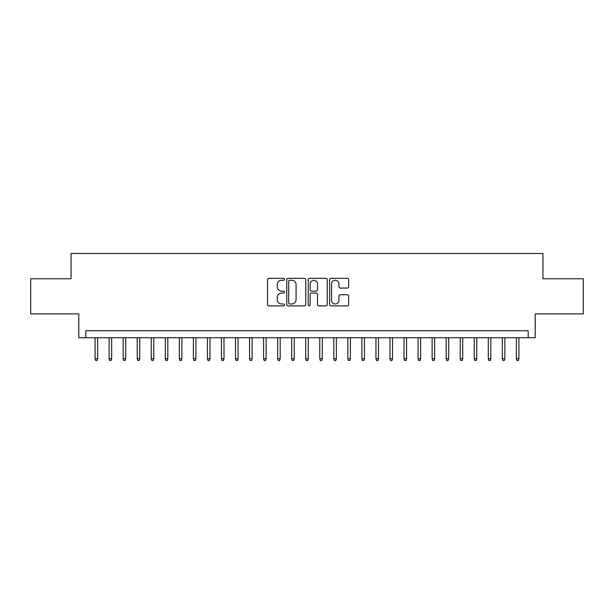 <?xml version="1.0" encoding="UTF-8"?>
<svg xmlns="http://www.w3.org/2000/svg" width="614" height="614" viewBox="0 0 614 614"><rect width="100%" height="100%" fill="white"/><g stroke="black" fill="none" stroke-linecap="round" stroke-linejoin="round"><path stroke-width="0.92" d="M284.535 279.293A0.967 0.967 0 0 0 283.568 278.326L268.924 278.326A1.381 1.381 0 0 0 267.543 279.708L267.543 304.521A1.381 1.381 0 0 0 268.924 305.895L283.568 305.895A0.967 0.967 0 0 0 284.535 304.935A0.967 0.967 0 0 0 283.568 303.968L281.673 303.968A4.413 4.413 0 0 1 277.259 299.555L277.259 297.491A4.413 4.413 0 0 1 281.673 293.078L283.568 293.078A0.967 0.967 0 0 0 284.535 292.111A0.967 0.967 0 0 0 283.568 291.151L281.673 291.151A4.413 4.413 0 0 1 277.259 286.738L277.259 284.673A4.413 4.413 0 0 1 281.673 280.26L283.568 280.26A0.967 0.967 0 0 0 284.535 279.293M347.286 288.05A1.381 1.381 0 0 0 348.66 286.669L348.66 279.708A1.381 1.381 0 0 0 347.286 278.326L331.023 278.326A1.381 1.381 0 0 0 329.641 279.708L329.641 304.521A1.381 1.381 0 0 0 331.023 305.895L347.286 305.895A1.381 1.381 0 0 0 348.66 304.521L348.66 296.109A1.381 1.381 0 0 0 347.286 294.735L340.325 294.735A1.381 1.381 0 0 0 338.943 296.109L338.943 300.284A3.684 3.684 0 0 1 335.259 303.968A3.684 3.684 0 0 1 331.568 300.284L331.568 283.944A3.684 3.684 0 0 1 335.259 280.26A3.684 3.684 0 0 1 338.943 283.944L338.943 286.669A1.381 1.381 0 0 0 340.325 288.05L347.286 288.05M528.178 337.754L535.201 337.754L535.201 313.884L583.3 313.884L583.3 278.771L542.929 278.771L542.929 253.498L71.07 253.498L71.07 278.771L30.7 278.771L30.7 313.884L78.799 313.884L78.799 337.754L528.178 337.754L528.178 330.731L85.822 330.731L85.822 337.754M305.795 279.708A1.381 1.381 0 0 0 304.414 278.326L288.15 278.326A1.381 1.381 0 0 0 286.769 279.708L286.769 304.521A1.381 1.381 0 0 0 288.15 305.895L304.414 305.895A1.381 1.381 0 0 0 305.795 304.521L305.795 279.708M309.586 278.326L325.85 278.326A1.381 1.381 0 0 1 327.231 279.708L327.231 304.521A1.381 1.381 0 0 1 325.85 305.895L318.889 305.895A1.381 1.381 0 0 1 317.507 304.521L317.507 294.459A1.381 1.381 0 0 0 316.133 293.078L311.513 293.078A1.381 1.381 0 0 0 310.139 294.459L310.139 304.935A0.967 0.967 0 0 1 309.172 305.895A0.967 0.967 0 0 1 308.205 304.935L308.205 279.708A1.381 1.381 0 0 1 309.586 278.326M289.67 280.26A0.967 0.967 0 0 0 288.703 281.227L288.703 303.001A0.967 0.967 0 0 0 289.67 303.968L291.665 303.968A4.413 4.413 0 0 0 296.078 299.555L296.078 284.673A4.413 4.413 0 0 0 291.665 280.26L289.67 280.26M317.507 284.013A3.684 3.684 0 0 0 313.823 280.329A3.684 3.684 0 0 0 310.139 284.013L310.139 289.77A1.381 1.381 0 0 0 311.513 291.151L316.133 291.151A1.381 1.381 0 0 0 317.507 289.77L317.507 284.013M97.618 358.676L97.05 360.502L95.654 360.502L95.086 358.676L97.618 358.676L97.618 337.754M95.086 358.676L95.086 337.754M111.656 358.676L111.096 360.502L109.691 360.502L109.131 358.676L111.656 358.676L111.656 337.754M109.131 358.676L109.131 337.754M125.701 358.676L125.141 360.502L123.736 360.502L123.176 358.676L125.701 358.676L125.701 337.754M123.176 358.676L123.176 337.754M139.746 358.676L139.186 360.502L137.782 360.502L137.221 358.676L139.746 358.676L139.746 337.754M137.221 358.676L137.221 337.754M153.792 358.676L153.224 360.502L151.819 360.502L151.259 358.676L153.792 358.676L153.792 337.754M151.259 358.676L151.259 337.754M167.829 358.676L167.269 360.502L165.864 360.502L165.304 358.676L167.829 358.676L167.829 337.754M165.304 358.676L165.304 337.754M181.874 358.676L181.314 360.502L179.91 360.502L179.349 358.676L181.874 358.676L181.874 337.754M179.349 358.676L179.349 337.754M195.92 358.676L195.359 360.502L193.955 360.502L193.387 358.676L195.92 358.676L195.92 337.754M193.387 358.676L193.387 337.754M209.965 358.676L209.397 360.502L207.992 360.502L207.432 358.676L209.965 358.676L209.965 337.754M207.432 358.676L207.432 337.754M224.003 358.676L223.442 360.502L222.038 360.502L221.477 358.676L224.003 358.676L224.003 337.754M221.477 358.676L221.477 337.754M238.048 358.676L237.488 360.502L236.083 360.502L235.523 358.676L238.048 358.676L238.048 337.754M235.523 358.676L235.523 337.754M252.093 358.676L251.533 360.502L250.128 360.502L249.56 358.676L252.093 358.676L252.093 337.754M249.56 358.676L249.56 337.754M266.131 358.676L265.57 360.502L264.166 360.502L263.606 358.676L266.131 358.676L266.131 337.754M263.606 358.676L263.606 337.754M280.176 358.676L279.616 360.502L278.211 360.502L277.651 358.676L280.176 358.676L280.176 337.754M277.651 358.676L277.651 337.754M294.221 358.676L293.661 360.502L292.256 360.502L291.696 358.676L294.221 358.676L294.221 337.754M291.696 358.676L291.696 337.754M308.266 358.676L307.698 360.502L306.302 360.502L305.734 358.676L308.266 358.676L308.266 337.754M305.734 358.676L305.734 337.754M322.304 358.676L321.744 360.502L320.339 360.502L319.779 358.676L322.304 358.676L322.304 337.754M319.779 358.676L319.779 337.754M336.349 358.676L335.789 360.502L334.384 360.502L333.824 358.676L336.349 358.676L336.349 337.754M333.824 358.676L333.824 337.754M350.394 358.676L349.834 360.502L348.43 360.502L347.869 358.676L350.394 358.676L350.394 337.754M347.869 358.676L347.869 337.754M364.44 358.676L363.872 360.502L362.467 360.502L361.907 358.676L364.44 358.676L364.44 337.754M361.907 358.676L361.907 337.754M378.477 358.676L377.917 360.502L376.512 360.502L375.952 358.676L378.477 358.676L378.477 337.754M375.952 358.676L375.952 337.754M392.523 358.676L391.962 360.502L390.558 360.502L389.997 358.676L392.523 358.676L392.523 337.754M389.997 358.676L389.997 337.754M406.568 358.676L406.007 360.502L404.603 360.502L404.035 358.676L406.568 358.676L406.568 337.754M404.035 358.676L404.035 337.754M420.613 358.676L420.045 360.502L418.641 360.502L418.08 358.676L420.613 358.676L420.613 337.754M418.08 358.676L418.08 337.754M434.651 358.676L434.09 360.502L432.686 360.502L432.126 358.676L434.651 358.676L434.651 337.754M432.126 358.676L432.126 337.754M448.696 358.676L448.136 360.502L446.731 360.502L446.171 358.676L448.696 358.676L448.696 337.754M446.171 358.676L446.171 337.754M462.741 358.676L462.181 360.502L460.776 360.502L460.208 358.676L462.741 358.676L462.741 337.754M460.208 358.676L460.208 337.754M476.779 358.676L476.218 360.502L474.814 360.502L474.254 358.676L476.779 358.676L476.779 337.754M474.254 358.676L474.254 337.754M490.824 358.676L490.264 360.502L488.859 360.502L488.299 358.676L490.824 358.676L490.824 337.754M488.299 358.676L488.299 337.754M504.869 358.676L504.309 360.502L502.904 360.502L502.344 358.676L504.869 358.676L504.869 337.754M502.344 358.676L502.344 337.754M518.914 358.676L518.346 360.502L516.95 360.502L516.382 358.676L518.914 358.676L518.914 337.754M516.382 358.676L516.382 337.754"/></g></svg>
